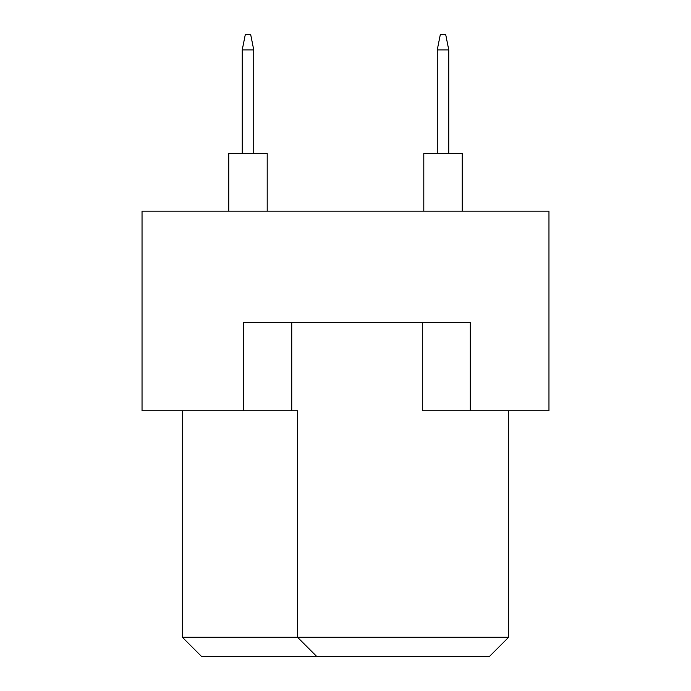 <?xml version="1.0" encoding="UTF-8"?>
<svg xmlns="http://www.w3.org/2000/svg" width="691" height="691" viewBox="0 0 691 691"><rect width="100%" height="100%" fill="white"/><g stroke="black" fill="none" stroke-linecap="round" stroke-linejoin="round"><path stroke-width="1.04" d="M243.768 410.765L243.768 322.464L470.26 322.464L470.26 410.765L548.965 410.765L548.965 211.135L142.035 211.135L142.035 410.765L297.51 410.765L297.51 637.257L508.654 637.257L508.654 410.765M422.279 322.464L422.279 410.765L470.26 410.765M182.346 410.765L182.346 637.257L297.51 637.257L316.711 656.45L201.539 656.45L182.346 637.257M291.757 322.464L291.757 410.765M508.654 637.257L489.461 656.45L316.711 656.45M423.816 211.135L423.816 153.557L462.201 153.557L462.201 211.135M437.248 153.557L437.248 49.907L448.77 49.907L445.695 34.55L440.322 34.55L437.248 49.907M448.77 153.557L448.77 49.907M228.799 211.135L228.799 153.557L267.184 153.557L267.184 211.135M242.23 153.557L242.23 49.907L253.752 49.907L250.678 34.55L245.305 34.55L242.23 49.907M253.752 153.557L253.752 49.907"/></g></svg>
